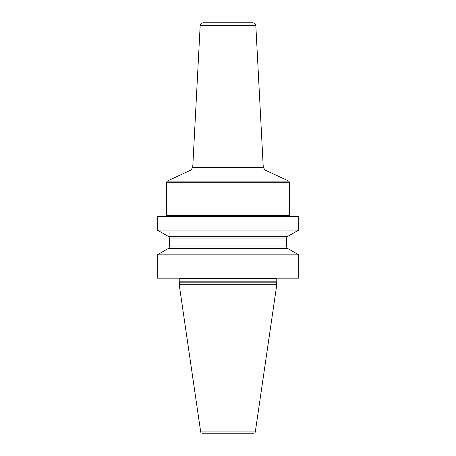 <?xml version="1.0" encoding="UTF-8"?>
<svg xmlns="http://www.w3.org/2000/svg" width="456" height="456" viewBox="0 0 456 456"><rect width="100%" height="100%" fill="white"/><g stroke="black" fill="none" stroke-linecap="round" stroke-linejoin="round"><path stroke-width="0.68" d="M157.24 254.858L298.76 254.858L298.76 278.149L157.24 278.149L157.24 254.858L168.11 248.611A3.078 3.078 0 0 0 169.546 246.012L169.546 238.91A3.078 3.078 0 0 0 168.11 236.305L157.24 230.063L298.76 230.063L298.76 216.617L157.24 216.617L157.24 230.063M298.76 254.858L287.89 248.611L168.11 248.611M276.268 282.161L179.732 282.161L179.162 284.299L276.838 284.299L276.268 282.161A1.231 1.231 0 0 1 276.222 281.842L276.222 278.764A1.231 1.231 0 0 1 276.387 278.149M179.732 282.161A1.231 1.231 0 0 0 179.778 281.842L179.778 278.764A1.231 1.231 0 0 0 179.613 278.149M179.162 284.299L200.686 431.883A1.539 1.539 0 0 0 202.207 433.2L253.792 433.2A1.539 1.539 0 0 0 255.314 431.883L200.686 431.883M276.838 284.299L255.314 431.883M287.89 248.611A3.078 3.078 0 0 1 286.453 246.012L286.453 238.91A3.078 3.078 0 0 1 287.89 236.305L168.11 236.305M287.89 236.305L298.76 230.063M200.161 25.713C200.412 23.934 201.438 22.96 203.233 22.8L252.766 22.8C254.562 22.96 255.588 23.934 255.839 25.713L200.161 25.713L192.734 167.392L263.266 167.392L265.039 170.02L190.961 170.02L167.181 181.112L288.819 181.112L289.531 182.223L166.469 182.223L167.181 181.112M276.222 278.764L179.778 278.764M276.222 281.842L179.778 281.842M286.453 238.91L169.546 238.91M286.453 246.012L169.546 246.012M165.243 216.617L166.469 215.386L289.531 215.386L290.757 216.617M289.531 215.386L289.531 182.223M166.469 215.386L166.469 182.223M265.039 170.02L288.819 181.112M192.734 167.392L190.961 170.02M255.839 25.713L263.266 167.392"/></g></svg>
